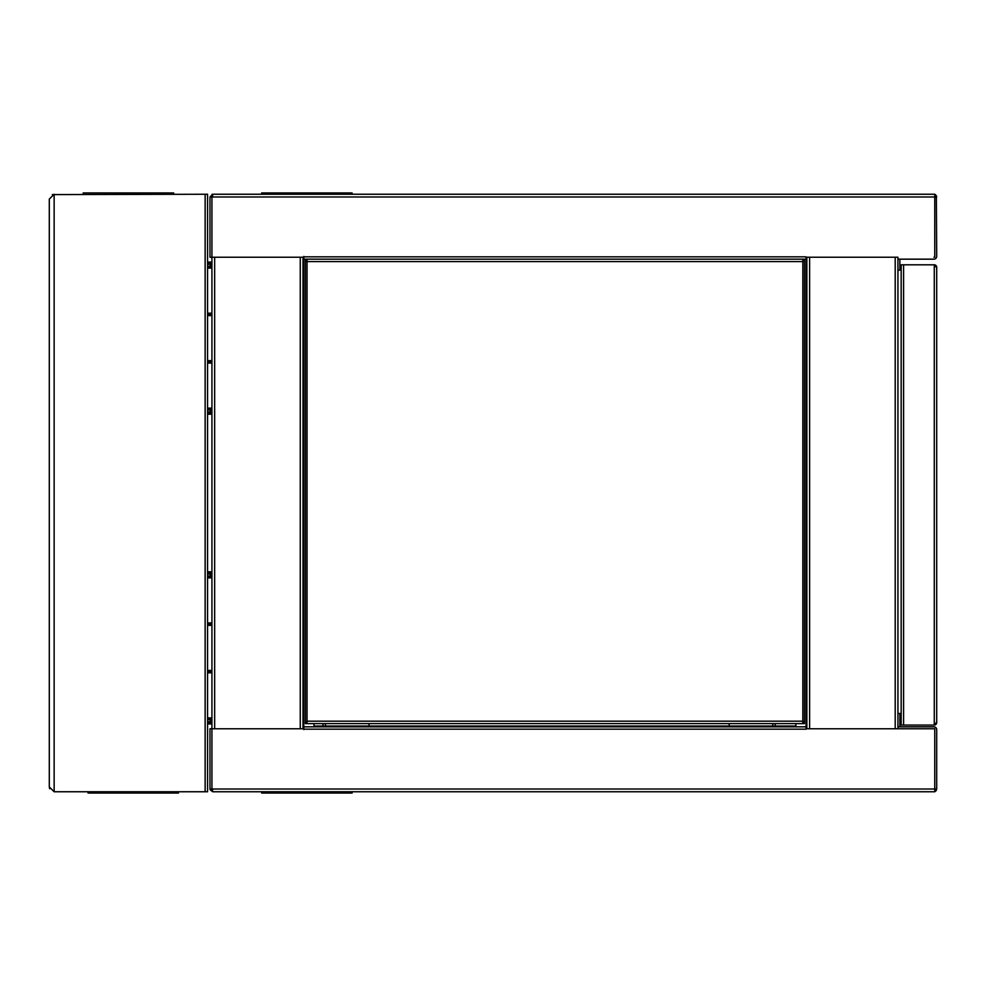 <?xml version="1.0" encoding="UTF-8"?>
<svg xmlns="http://www.w3.org/2000/svg" width="986" height="986" viewBox="0 0 986 986"><rect width="100%" height="100%" fill="white"/><g stroke="black" fill="none" stroke-linecap="round" stroke-linejoin="round"><path stroke-width="1.48" d="M936.367 790.341L935.431 791.327L936.7 789.01L934.765 789.01L934.765 791.758L212.729 791.758L210.092 789.774M934.765 791.635A2.748 2.748 0 0 0 935.431 791.327L934.765 790.279M806.055 728.777L934.765 728.777L934.765 789.01L934.765 729.591A0.813 0.813 0 0 0 933.952 728.777L897.938 728.777L897.938 726.842L933.952 726.842A2.748 2.748 0 0 1 936.7 729.591L936.7 789.01M897.938 713.433L899.885 713.433L899.885 726.029A0.813 0.813 0 0 0 900.686 726.842M898.061 726.842A2.748 2.748 0 0 1 897.938 726.029M303.811 729.591L303.811 728.777L303.811 729.591L303.811 728.777L211.928 728.777L211.928 789.01L212.729 791.327M806.055 726.842L806.055 729.172L303.811 729.172L303.811 726.842L806.055 726.842L806.055 256.828L303.811 256.828L303.811 259.158L806.055 259.158M303.811 728.777L211.928 728.777L211.928 789.01L209.981 789.01L209.981 728.777L211.928 728.777L211.928 196.99L211.928 257.223L209.981 257.223L209.981 196.99L212.729 194.242L934.765 194.242L934.765 256.409L934.765 196.99L936.7 196.99L935.431 194.673L934.765 195.721M212.729 789.823L211.928 789.01L934.765 789.01M897.938 726.842L897.938 257.223L806.055 257.223M806.856 257.223L806.856 728.777M795.875 723.613L795.875 726.842M303.01 728.777L303.01 257.223M313.992 726.842L313.992 723.613M209.981 196.99L211.928 196.99L212.729 194.673L211.978 194.341M934.765 257.223L934.765 256.409A0.813 0.813 0 0 1 933.952 257.223L934.765 257.223M303.811 256.409L303.811 257.223L303.811 256.409L303.811 257.223L211.928 257.223L211.928 196.99L212.729 196.177M303.811 257.223L211.928 257.223L211.928 196.99L934.765 196.99M936.367 195.672L936.7 256.409A2.748 2.748 0 0 1 933.952 259.158L897.938 259.158M934.765 194.365A2.748 2.748 0 0 1 935.431 194.673M897.938 270.139L899.885 270.139L899.885 259.971A0.813 0.813 0 0 1 900.686 259.158M898.061 259.158A2.748 2.748 0 0 0 897.938 259.971M313.992 726.029L795.875 726.029M729.184 723.613L729.184 726.029M775.206 726.029L775.206 723.613M936.256 267.231L934.272 264.815A2.428 2.428 0 0 1 936.7 267.231L936.7 722.639A2.428 2.428 0 0 1 934.272 725.067L936.256 722.639M903.595 725.067L934.272 725.067L934.272 264.815L901.167 264.815L901.167 725.067L903.595 725.067L903.595 264.815M352.101 791.758L352.101 793.052L261.66 793.052L261.66 791.758M261.66 194.242L261.66 192.948L352.101 192.948L352.101 194.242M49.3 199.086L54.144 194.242L49.3 199.086L49.3 786.914L54.144 791.758L49.3 786.914L49.67 788.763M54.144 194.242L54.144 791.758L207.565 791.758L207.565 194.242L52.307 194.599M178.491 791.758L178.491 793.052L88.062 793.052L88.062 791.758M83.218 194.242L83.218 192.948L173.647 192.948L173.647 194.242M211.928 577.87L207.565 577.87M207.565 622.918L211.928 622.918M207.565 624.126L211.928 624.126L207.565 624.126M211.928 576.65L207.565 576.65M207.565 670.394L211.928 670.394M211.928 625.346L207.565 625.346M207.565 671.614L211.928 671.614L207.565 671.614M207.565 717.882L211.928 717.882M211.928 672.822L207.565 672.822M207.565 719.09L211.928 719.09M211.928 576.009L207.565 576.009M207.565 719.731L211.928 719.731M207.565 574.074L211.928 574.074M211.928 721.678L207.565 721.678M211.928 573.014L207.565 573.014M207.565 722.726L211.928 722.726M211.928 572.693L211.029 571.806L207.565 571.806M207.565 723.934L211.029 723.934L211.928 723.046M211.928 268.118L207.565 268.118M207.565 313.178L211.928 313.178M207.565 314.386L211.928 314.386L207.565 314.386M211.928 266.91L207.565 266.91M207.565 360.654L211.928 360.654M211.928 315.606L207.565 315.606M207.565 361.874L211.928 361.874L207.565 361.874M207.565 408.13L211.928 408.13M211.928 363.082L207.565 363.082M207.565 409.35L211.928 409.35M211.928 266.269L207.565 266.269M207.565 409.991L211.928 409.991M207.565 264.322L211.928 264.322M211.928 411.926L207.565 411.926M211.928 263.274L207.565 263.274M207.565 412.986L211.928 412.986M211.928 262.954L211.029 262.066L207.565 262.066M207.565 414.194L211.029 414.194L211.928 413.307M307.04 723.613L307.04 721.185L307.04 723.613L802.826 723.613L802.826 721.185L802.826 723.613L804.44 723.613L804.44 259.158L802.826 261.586L802.826 259.158L802.826 261.586L307.04 261.586L307.04 259.158L307.04 261.586L305.426 259.158L305.426 723.613L307.04 723.613M305.426 723.613L307.04 721.185L307.04 261.586M307.04 721.185L802.826 721.185L804.44 723.613M369.06 726.029L369.06 723.613M323.026 723.613L323.026 726.029M895.202 728.777L895.202 257.223M809.605 257.223L809.605 728.777M214.665 257.223L214.665 728.777M300.262 728.777L300.262 257.223M303.811 259.158L303.811 726.842M772.79 726.029L772.79 723.613M345.642 791.758L345.642 793.052M268.118 791.758L268.118 793.052M268.118 194.242L268.118 192.948M345.642 194.242L345.642 192.948M205.137 791.758L205.137 194.242M172.032 791.758L172.032 793.052M94.52 791.758L94.52 793.052M89.677 194.242L89.677 192.948M167.189 194.242L167.189 192.948M802.826 721.185L802.826 261.586M325.454 723.613L325.454 726.029M210.314 576.009L210.314 574.074M210.314 719.731L210.314 721.678M210.314 266.269L210.314 264.322M210.314 409.991L210.314 411.926"/></g></svg>
